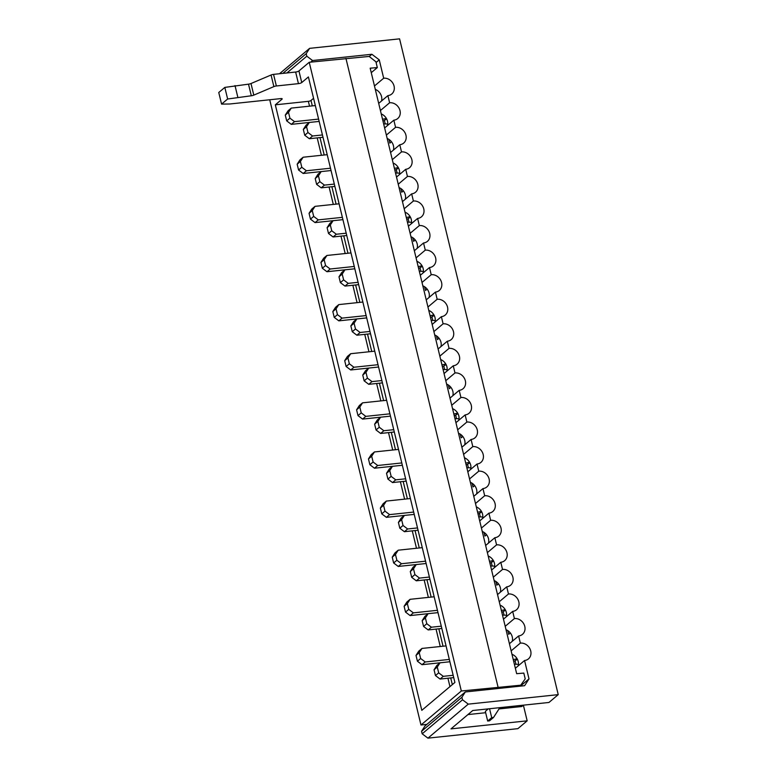 <?xml version="1.0" encoding="UTF-8"?>
<svg xmlns="http://www.w3.org/2000/svg" width="777" height="777" viewBox="0 0 777 777"><rect width="100%" height="100%" fill="white"/><g stroke="black" fill="none" stroke-linecap="round" stroke-linejoin="round"><path stroke-width="1.17" d="M221.571 104.108L229.749 103.992L280.691 98.611A2.574 0.66 166.4 0 1 282.187 98.854A2.574 0.66 166.4 0 1 281.973 99.213L275.32 104.827L421.804 710.333L454.895 682.449L308.401 76.942L301.748 82.547A2.574 0.66 166.4 0 1 298.446 83.644L276.359 85.975L273.553 74.369A2.574 0.66 166.4 0 0 271.066 75.01L250.99 83.527A2.574 0.66 166.4 0 1 248.504 84.159L224.825 87.403L218.764 92.502L221.571 104.108L227.632 99.009L224.825 87.403M273.553 74.369L295.639 72.038A2.574 0.66 166.4 0 0 298.941 70.95L309.227 62.277L369.153 56.43L375.913 61.781L377.321 67.58L371.26 72.679M276.359 85.975A2.574 0.66 166.4 0 0 273.873 86.606L271.066 75.01M227.632 99.009L251.311 95.765A2.574 0.66 166.4 0 0 253.797 95.124L273.873 86.606M275.32 104.827L308.362 101.34A2.059 0.534 166.4 0 0 311.004 100.466L312.315 105.876M313.568 98.3L311.004 100.466M237.811 97.183L235.004 85.587M489.559 708.731L491.715 717.627L487.674 721.027L485.334 711.363L488.296 708.867M520.027 686.178L525.213 678.884L523.805 673.086L516.666 673.688L370.173 68.182L377.321 67.58M269.726 99.767L420.979 724.999L461.324 690.986L521.26 685.139M420.979 724.999L426.864 724.378M345.94 58.401L498.047 687.111M461.324 690.986L309.227 62.277M491.715 717.627L493.55 717.433L499.844 707.643M487.674 721.027L489.51 720.833L493.55 717.433M500.485 707.575L499.174 708.692M499.019 708.925L521.823 706.516L523.436 705.157M374.475 85.975L383.683 78.215L379.244 59.839L376.087 62.5M379.244 59.839L371.872 54.273L369.23 56.488M427.933 738.15L422.173 733.799L462.519 699.786L468.278 704.137L427.933 738.15L517.89 728.651L527.165 720.833L450.981 728.875L472.766 710.508L548.951 702.466L558.236 694.638L399.582 38.85L309.625 48.349L279.497 73.747M462.519 699.786L461.907 697.27L421.561 731.283L422.173 733.799M421.561 731.283L424.98 725.971L465.326 691.957L524.63 685.693L529.001 678.884L524.562 660.508L515.355 668.269M383.683 78.215A9.266 7.955 -130.1 0 1 393.22 83.809A9.266 7.955 -130.1 0 1 391.763 93.998A9.266 7.955 -130.1 0 1 387.898 95.62L389.627 102.768L380.419 110.528M387.898 95.62L378.69 103.38M386.363 135.091L395.571 127.331A9.266 7.955 -130.1 0 1 405.099 132.925A9.266 7.955 -130.1 0 1 403.651 143.123A9.266 7.955 -130.1 0 1 399.776 144.736L401.515 151.894L392.307 159.654M399.776 144.736L390.578 152.496M395.571 127.331L393.842 120.173L384.634 127.943M398.251 184.217L407.449 176.457A9.266 7.955 -130.1 0 1 416.987 182.051A9.266 7.955 -130.1 0 1 415.53 192.24A9.266 7.955 -130.1 0 1 411.664 193.861L413.393 201.01L404.186 208.78M411.664 193.861L402.457 201.622M407.449 176.457L405.72 169.299L396.513 177.059M410.13 233.333L419.337 225.573A9.266 7.955 -130.1 0 1 428.875 231.167A9.266 7.955 -130.1 0 1 427.418 241.365A9.266 7.955 -130.1 0 1 423.543 242.978L425.281 250.136L416.074 257.896M423.543 242.978L414.345 250.738M419.337 225.573L417.608 218.424L408.401 226.185M422.018 282.459L431.216 274.699A9.266 7.955 -130.1 0 1 440.753 280.293A9.266 7.955 -130.1 0 1 439.296 290.481A9.266 7.955 -130.1 0 1 435.431 292.103L437.16 299.262L427.952 307.022M435.431 292.103L426.223 299.864M431.216 274.699L429.487 267.541L420.279 275.301M433.896 331.575L443.104 323.815A9.266 7.955 -130.1 0 1 452.641 329.409A9.266 7.955 -130.1 0 1 451.184 339.607A9.266 7.955 -130.1 0 1 447.319 341.22L449.048 348.378L439.84 356.138M447.319 341.22L438.111 348.98M443.104 323.815L441.375 316.666L432.167 324.427M451.719 405.264L460.926 397.503L459.197 390.345L449.99 398.106M445.784 380.701L454.992 372.941L453.253 365.782L444.046 373.543M463.607 454.38L472.814 446.62L471.085 439.461L461.878 447.222M457.663 429.817L466.87 422.057L465.141 414.908L455.934 422.669M475.495 503.506L484.693 495.745L482.964 488.587L473.756 496.348M469.551 478.943L478.758 471.183L477.02 464.024L467.822 471.785M487.373 552.622L496.581 544.862L494.852 537.713L485.644 545.473M481.429 528.069L490.637 520.299L488.908 513.15L479.7 520.911M499.261 601.748L508.469 593.987L506.73 586.829L497.523 594.59M493.317 577.185L502.525 569.424L500.796 562.266L491.588 570.027M505.196 626.311L514.403 618.55L512.674 611.392L503.467 619.152M384.362 120.386L385.217 123.931M388.966 139.413L389.86 143.114L391.482 141.735M396.241 169.512L397.096 173.057M400.845 188.539L401.738 192.23L403.37 190.86M408.129 218.638L408.984 222.173M412.733 237.655L413.626 241.356L415.248 239.976M420.007 267.754L420.872 271.299M424.611 286.781L425.505 290.472L427.136 289.102M431.895 316.88L432.75 320.415M436.499 335.897L437.393 339.598L439.015 338.218M443.774 365.996L444.638 369.541M448.378 385.023L449.271 388.714L450.903 387.344M455.662 415.122L456.517 418.657M460.266 434.139L461.159 437.839L462.781 436.46M467.55 464.238L468.405 467.783M472.144 483.265L473.038 486.956L474.669 485.586M479.428 513.364L480.283 516.909M484.032 532.381L484.926 536.081L486.557 534.702M491.317 562.48L492.171 566.025M495.911 581.507L496.804 585.198L498.436 583.828M503.195 611.606L504.05 615.151M507.799 630.623L508.692 634.323L510.324 632.954M515.083 660.722L515.938 664.267M468.278 704.137L558.236 694.638M523.387 705.195L527.165 720.833M520.396 686.14L529.001 678.884M511.14 650.864L520.347 643.103L518.618 635.955L509.411 643.715M286.907 72.96L306.808 56.187L306.206 53.671L309.625 48.349M306.808 56.187L312.568 60.528L371.872 54.273M389.627 102.768A9.266 7.955 -130.1 0 1 399.164 108.362A9.266 7.955 -130.1 0 1 397.707 118.56A9.266 7.955 -130.1 0 1 393.842 120.173M401.515 151.894A9.266 7.955 -130.1 0 1 411.043 157.488A9.266 7.955 -130.1 0 1 409.586 167.677A9.266 7.955 -130.1 0 1 405.72 169.299M413.393 201.01A9.266 7.955 -130.1 0 1 422.931 206.614A9.266 7.955 -130.1 0 1 421.474 216.802A9.266 7.955 -130.1 0 1 417.608 218.424M425.281 250.136A9.266 7.955 -130.1 0 1 434.809 255.73A9.266 7.955 -130.1 0 1 433.352 265.928A9.266 7.955 -130.1 0 1 429.487 267.541M437.16 299.262A9.266 7.955 -130.1 0 1 446.697 304.856A9.266 7.955 -130.1 0 1 445.24 315.044A9.266 7.955 -130.1 0 1 441.375 316.666M449.048 348.378A9.266 7.955 -130.1 0 1 458.576 353.972A9.266 7.955 -130.1 0 1 457.119 364.17A9.266 7.955 -130.1 0 1 453.253 365.782M454.992 372.941A9.266 7.955 -130.1 0 1 464.52 378.535A9.266 7.955 -130.1 0 1 463.063 388.723A9.266 7.955 -130.1 0 1 459.197 390.345M460.926 397.503A9.266 7.955 -130.1 0 1 470.464 403.098A9.266 7.955 -130.1 0 1 469.007 413.286A9.266 7.955 -130.1 0 1 465.141 414.908M466.87 422.057A9.266 7.955 -130.1 0 1 476.408 427.651A9.266 7.955 -130.1 0 1 474.951 437.849A9.266 7.955 -130.1 0 1 471.085 439.461M472.814 446.62A9.266 7.955 -130.1 0 1 482.342 452.214A9.266 7.955 -130.1 0 1 480.895 462.412A9.266 7.955 -130.1 0 1 477.02 464.024M478.758 471.183A9.266 7.955 -130.1 0 1 488.286 476.777A9.266 7.955 -130.1 0 1 486.829 486.965A9.266 7.955 -130.1 0 1 482.964 488.587M484.693 495.745A9.266 7.955 -130.1 0 1 494.23 501.34A9.266 7.955 -130.1 0 1 492.773 511.528A9.266 7.955 -130.1 0 1 488.908 513.15M490.637 520.299A9.266 7.955 -130.1 0 1 500.174 525.903A9.266 7.955 -130.1 0 1 498.717 536.091A9.266 7.955 -130.1 0 1 494.852 537.713M496.581 544.862A9.266 7.955 -130.1 0 1 506.118 550.456A9.266 7.955 -130.1 0 1 504.661 560.654A9.266 7.955 -130.1 0 1 500.796 562.266M502.525 569.424A9.266 7.955 -130.1 0 1 512.053 575.019A9.266 7.955 -130.1 0 1 510.596 585.207A9.266 7.955 -130.1 0 1 506.73 586.829M508.469 593.987A9.266 7.955 -130.1 0 1 517.997 599.582A9.266 7.955 -130.1 0 1 516.54 609.77A9.266 7.955 -130.1 0 1 512.674 611.392M514.403 618.55A9.266 7.955 -130.1 0 1 523.941 624.145A9.266 7.955 -130.1 0 1 522.484 634.333A9.266 7.955 -130.1 0 1 518.618 635.955M520.347 643.103A9.266 7.955 -130.1 0 1 529.885 648.698A9.266 7.955 -130.1 0 1 528.428 658.896A9.266 7.955 -130.1 0 1 524.562 660.508M465.326 691.957L461.907 697.27M312.568 60.528L310.693 62.121M306.206 53.671L282.809 73.397M467.919 714.587L485.664 712.713M512.228 641.336A9.266 7.955 49.9 0 0 506.021 629.7M518.172 665.899A9.266 7.955 49.9 0 0 511.965 654.253M387.451 125.563A9.266 7.955 49.9 0 0 381.245 113.928M381.507 101A9.266 7.955 49.9 0 0 375.301 89.365M506.283 616.783A9.266 7.955 49.9 0 0 500.077 605.137M500.339 592.22A9.266 7.955 49.9 0 0 494.133 580.574M494.395 567.657A9.266 7.955 49.9 0 0 488.199 556.011M488.461 543.094A9.266 7.955 49.9 0 0 482.255 531.458M482.517 518.531A9.266 7.955 49.9 0 0 476.311 506.895M476.573 493.978A9.266 7.955 49.9 0 0 470.367 482.332M470.629 469.415A9.266 7.955 49.9 0 0 464.423 457.77M464.695 444.852A9.266 7.955 49.9 0 0 458.488 433.216M458.751 420.289A9.266 7.955 49.9 0 0 452.544 408.653M452.806 395.736A9.266 7.955 49.9 0 0 446.6 384.091M446.862 371.173A9.266 7.955 49.9 0 0 440.656 359.528M440.918 346.61A9.266 7.955 49.9 0 0 434.722 334.965M434.984 322.047A9.266 7.955 49.9 0 0 428.778 310.411M429.04 297.494A9.266 7.955 49.9 0 0 422.834 285.849M423.096 272.931A9.266 7.955 49.9 0 0 416.89 261.286M417.152 248.368A9.266 7.955 49.9 0 0 410.955 236.723M411.218 223.805A9.266 7.955 49.9 0 0 405.011 212.17M405.273 199.252A9.266 7.955 49.9 0 0 399.067 187.607M399.329 174.689A9.266 7.955 49.9 0 0 393.123 163.044M393.385 150.126A9.266 7.955 49.9 0 0 387.179 138.481M449.883 661.751L440.015 662.8L437.276 667.054L438.684 672.853L443.288 676.33L453.156 675.291M514.403 664.364L514.529 664.345A16.987 14.588 -130.1 0 1 518.434 664.452M513.238 659.527L513.364 659.518A16.987 14.588 49.9 0 0 517.016 658.605M517.191 659.294L517.191 659.294A16.987 14.588 49.9 0 1 513.684 661.373M446.047 645.901L421.969 648.436L418.745 651.155L416.006 655.419L417.414 661.217L422.018 664.694L440.015 662.8L436.791 665.52L434.052 669.774L435.46 675.572L440.064 679.049L453.719 677.612M443.288 676.33L440.064 679.049M435.46 675.572L438.684 672.853M437.276 667.054L434.052 669.774M449.32 659.43L425.242 661.975L420.639 658.498L419.23 652.69L421.969 648.436M425.242 661.975L422.018 664.694M417.414 661.217L420.639 658.498M419.23 652.69L416.006 655.419M315.326 105.565L291.249 108.1L288.51 112.364L289.918 118.162L294.522 121.639L318.599 119.095M291.249 108.1L288.024 110.829L285.285 115.083L286.694 120.882L291.297 124.359L319.162 121.416M294.522 121.639L291.297 124.359M286.694 120.882L289.918 118.162M288.51 112.364L285.285 115.083M322.436 134.955L312.568 135.994L307.964 132.517L306.556 126.719L309.295 122.465L306.07 125.184L303.331 129.438L304.739 135.237L309.343 138.724L322.999 137.276M383.683 124.029L383.809 124.009A16.987 14.588 -130.1 0 1 387.713 124.116M382.517 119.192L382.643 119.182A16.987 14.588 49.9 0 0 386.295 118.279M386.47 118.959L386.47 118.959A16.987 14.588 49.9 0 1 382.964 121.037M312.568 135.994L309.343 138.724M304.739 135.237L307.964 132.517M306.556 126.719L303.331 129.438M327.214 154.681L303.137 157.226L300.398 161.48L301.797 167.278L306.41 170.765L330.487 168.22M303.137 157.226L299.903 159.945L297.173 164.2L298.572 170.008L303.176 173.485L331.051 170.542M306.41 170.765L303.176 173.485M298.572 170.008L301.797 167.278M300.398 161.48L297.173 164.2M334.324 184.081L324.456 185.12L319.842 181.643L318.444 175.835L321.183 171.581L317.948 174.301L315.219 178.555L316.618 184.363L321.222 187.84L334.887 186.402M395.571 173.145L395.697 173.135A16.987 14.588 -130.1 0 1 399.601 173.242M394.395 168.318L394.522 168.298A16.987 14.588 49.9 0 0 398.183 167.395M398.348 168.085L398.348 168.085A16.987 14.588 49.9 0 1 394.842 170.163M324.456 185.12L321.222 187.84M316.618 184.363L319.842 181.643M318.444 175.835L315.219 178.555M339.093 203.807L315.015 206.352L312.276 210.606L313.685 216.404L318.288 219.881L342.366 217.346M315.015 206.352L311.791 209.071L309.052 213.325L310.46 219.124L315.064 222.601L342.929 219.658M318.288 219.881L315.064 222.601M310.46 219.124L313.685 216.404M312.276 210.606L309.052 213.325M346.202 233.197L336.334 234.246L331.73 230.759L330.322 224.961L333.061 220.707L329.837 223.426L327.098 227.68L328.506 233.479L333.11 236.966L346.765 235.518M407.449 222.271L407.575 222.251A16.987 14.588 -130.1 0 1 411.48 222.358M406.284 217.434L406.41 217.424A16.987 14.588 49.9 0 0 410.071 216.521M410.237 217.201L410.237 217.201A16.987 14.588 49.9 0 1 406.73 219.279M336.334 234.246L333.11 236.966M328.506 233.479L331.73 230.759M330.322 224.961L327.098 227.68M350.981 252.923L326.903 255.468L324.164 259.722L325.563 265.53L330.176 269.007L354.254 266.462M326.903 255.468L323.669 258.187L320.94 262.441L322.338 268.25L326.952 271.727L354.817 268.784M330.176 269.007L326.952 271.727M322.338 268.25L325.563 265.53M324.164 259.722L320.94 262.441M358.09 282.323L348.222 283.362L343.609 279.885L342.21 274.077L344.949 269.823L341.715 272.542L338.986 276.806L340.384 282.605L344.998 286.082L358.653 284.644M419.337 271.387L419.463 271.377A16.987 14.588 -130.1 0 1 423.368 271.484M418.172 266.56L418.288 266.54A16.987 14.588 49.9 0 0 421.95 265.637M422.125 266.326L422.125 266.326A16.987 14.588 49.9 0 1 418.618 268.405M348.222 283.362L344.998 286.082M340.384 282.605L343.609 279.885M342.21 274.077L338.986 276.806M362.859 302.049L338.782 304.594L336.053 308.848L337.451 314.646L342.055 318.123L366.142 315.588M338.782 304.594L335.557 307.313L332.818 311.567L334.227 317.366L338.83 320.852L366.695 317.9M342.055 318.123L338.83 320.852M334.227 317.366L337.451 314.646M336.053 308.848L332.818 311.567M369.978 331.439L360.101 332.488L355.497 329.001L354.098 323.203L356.828 318.949L353.603 321.668L350.864 325.922L352.272 331.721L356.876 335.208L370.532 333.76M431.216 320.512L431.342 320.503A16.987 14.588 -130.1 0 1 435.246 320.6M430.05 315.676L430.176 315.666A16.987 14.588 49.9 0 0 433.838 314.763M434.003 315.452L434.003 315.452A16.987 14.588 49.9 0 1 430.497 317.521M360.101 332.488L356.876 335.208M352.272 331.721L355.497 329.001M354.098 323.203L350.864 325.922M374.747 351.165L350.67 353.71L347.931 357.964L349.339 363.772L353.943 367.249L378.02 364.704M350.67 353.71L347.436 356.429L344.706 360.683L346.105 366.491L350.718 369.969L378.584 367.026M353.943 367.249L350.718 369.969M346.105 366.491L349.339 363.772M347.931 357.964L344.706 360.683M381.857 380.565L371.989 381.604L367.385 378.127L365.977 372.319L368.716 368.065L365.481 370.784L362.752 375.048L364.151 380.847L368.764 384.324L382.42 382.886M443.104 369.629L443.23 369.619A16.987 14.588 -130.1 0 1 447.134 369.726M441.938 364.801L442.064 364.782A16.987 14.588 49.9 0 0 445.716 363.879M445.891 364.568L445.891 364.568A16.987 14.588 49.9 0 1 442.385 366.647M371.989 381.604L368.764 384.324M364.151 380.847L367.385 378.127M365.977 372.319L362.752 375.048M386.625 400.291L362.548 402.836L359.819 407.09L361.218 412.888L365.831 416.365L389.908 413.83M362.548 402.836L359.324 405.555L356.585 409.809L357.993 415.608L362.597 419.094L390.462 416.151M365.831 416.365L362.597 419.094M357.993 415.608L361.218 412.888M359.819 407.09L356.585 409.809M393.745 429.681L383.867 430.73L379.263 427.243L377.865 421.445L380.594 417.191L377.369 419.91L374.631 424.164L376.039 429.972L380.643 433.449L394.298 432.002M454.992 418.754L455.108 418.745A16.987 14.588 -130.1 0 1 459.013 418.852M453.817 413.918L453.943 413.908A16.987 14.588 49.9 0 0 457.604 413.005M457.77 413.694L457.77 413.694A16.987 14.588 49.9 0 1 454.263 415.763M383.867 430.73L380.643 433.449M376.039 429.972L379.263 427.243M377.865 421.445L374.631 424.164M398.514 449.407L374.436 451.952L371.697 456.206L373.106 462.014L377.709 465.491L401.787 462.946M374.436 451.952L371.212 454.671L368.473 458.925L369.871 464.733L374.485 468.21L402.35 465.268M377.709 465.491L374.485 468.21M369.871 464.733L373.106 462.014M371.697 456.206L368.473 458.925M405.623 478.807L395.755 479.846L391.152 476.369L389.743 470.571L392.482 466.307L389.258 469.036L386.519 473.29L387.917 479.088L392.531 482.566L406.186 481.128M466.87 467.88L466.996 467.861A16.987 14.588 -130.1 0 1 470.901 467.968M465.705 463.043L465.831 463.024A16.987 14.588 49.9 0 0 469.483 462.121M469.658 462.81L469.658 462.81A16.987 14.588 49.9 0 1 466.151 464.889M395.755 479.846L392.531 482.566M387.917 479.088L391.152 476.369M389.743 470.571L386.519 473.29M410.402 498.533L386.315 501.078L383.585 505.332L384.984 511.13L389.598 514.617L413.675 512.072M386.315 501.078L383.09 503.797L380.351 508.051L381.76 513.85L386.363 517.336L414.238 514.393M389.598 514.617L386.363 517.336M381.76 513.85L384.984 511.13M383.585 505.332L380.351 508.051M417.511 527.923L407.643 528.972L403.03 525.485L401.631 519.687L404.361 515.433L401.136 518.152L398.397 522.406L399.805 528.214L404.409 531.691L418.075 530.244M478.758 516.996L478.885 516.987A16.987 14.588 -130.1 0 1 482.779 517.093M477.583 512.16L477.709 512.15A16.987 14.588 49.9 0 0 481.371 511.247M481.536 511.936L481.536 511.936A16.987 14.588 49.9 0 1 478.03 514.005M407.643 528.972L404.409 531.691M399.805 528.214L403.03 525.485M401.631 519.687L398.397 522.406M422.28 547.649L398.203 550.194L395.464 554.448L396.872 560.256L401.476 563.733L425.553 561.188M398.203 550.194L394.978 552.913L392.239 557.177L393.638 562.975L398.251 566.452L426.117 563.51M401.476 563.733L398.251 566.452M393.638 562.975L396.872 560.256M395.464 554.448L392.239 557.177M429.39 577.049L419.522 578.088L414.918 574.611L413.51 568.813L416.249 564.549L413.024 567.278L410.285 571.532L411.684 577.33L416.297 580.808L429.953 579.37M490.637 566.122L490.763 566.103A16.987 14.588 -130.1 0 1 494.667 566.21M489.471 561.285L489.597 561.266A16.987 14.588 49.9 0 0 493.249 560.363M493.424 561.052L493.424 561.052A16.987 14.588 49.9 0 1 489.918 563.131M419.522 578.088L416.297 580.808M411.684 577.33L414.918 574.611M413.51 568.813L410.285 571.532M434.168 596.775L410.081 599.32L407.352 603.574L408.751 609.372L413.364 612.859L437.441 610.314M410.081 599.32L406.857 602.039L404.118 606.293L405.526 612.091L410.13 615.578L438.005 612.635M413.364 612.859L410.13 615.578M405.526 612.091L408.751 609.372M407.352 603.574L404.118 606.293M441.278 626.175L431.41 627.214L426.796 623.727L425.398 617.929L428.127 613.675L424.902 616.394L422.164 620.648L423.572 626.456L428.176 629.933L441.841 628.486M502.525 615.238L502.651 615.229A16.987 14.588 -130.1 0 1 506.555 615.335M501.35 610.401L501.476 610.392A16.987 14.588 49.9 0 0 505.137 609.489M505.303 610.178L505.303 610.178A16.987 14.588 49.9 0 1 501.796 612.257M431.41 627.214L428.176 629.933M423.572 626.456L426.796 623.727M425.398 617.929L422.164 620.648M251.311 95.765L248.504 84.159M281.973 99.213L281.837 98.63M301.748 82.547L298.941 70.95M308.362 101.34L309.537 106.177M317.21 137.888L321.416 155.293M329.089 187.014L333.304 204.419M340.977 236.13L345.182 253.535M352.855 285.256L357.07 302.661M364.743 334.372L368.949 351.777M376.622 383.498L380.837 400.903M388.51 432.614L392.715 450.019M400.388 481.74L404.603 499.145M412.276 530.856L416.491 548.261M424.164 579.982L428.37 597.387M436.043 629.098L440.258 646.513M447.931 678.224L449.951 686.606M319.988 137.597L324.203 155.002M331.876 186.713L336.082 204.118M343.755 235.839L347.97 253.244M355.643 284.955L359.848 302.37M367.521 334.081L371.736 351.486M379.409 383.207L383.615 400.611M391.287 432.323L395.503 449.728M403.176 481.449L407.391 498.853M415.064 530.565L419.269 547.97M426.942 579.691L431.157 597.095M438.83 628.807L443.036 646.211M450.709 677.933L452.331 684.605M298.446 83.644L295.639 72.038M253.797 95.124L250.99 83.527"/></g></svg>
